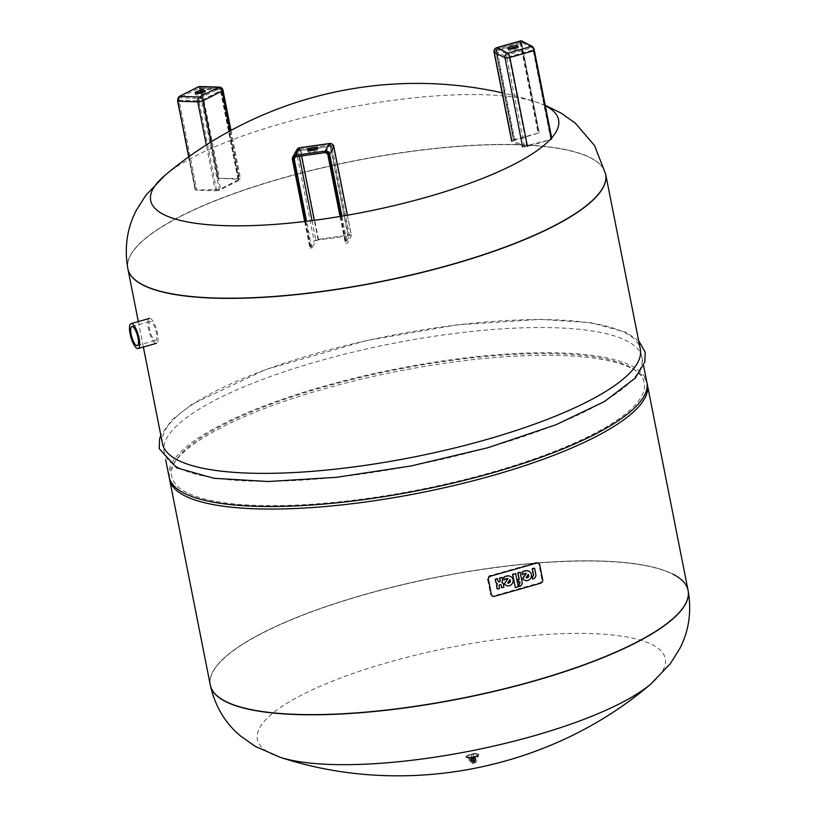 <?xml version="1.0" encoding="UTF-8"?>
<svg xmlns="http://www.w3.org/2000/svg" width="816" height="816" viewBox="0 0 816 816"><rect width="100%" height="100%" fill="white"/><g stroke="black" fill="none" stroke-linecap="round" stroke-linejoin="round"><path stroke-width="0.61" stroke-dasharray="4.08 3.06" d="M308.611 150.593A5.151 1.306 -11.2 0 0 307.856 151.501A5.151 1.306 -11.2 0 0 312.1 151.96A5.151 1.306 -11.2 0 0 317.954 149.501A5.151 1.306 -11.2 0 0 316.914 148.951M351.38 235.702A3.845 0.979 -11.2 0 0 351.431 235.487A3.845 0.979 -11.2 0 0 348.269 235.141L318.475 239.374A3.845 0.979 -11.2 0 0 314.14 240.995L310.029 248.411L310.651 248.523L311.896 248.146L316.006 240.73L318.169 239.914L349.544 235.855L345.413 243.382L347.269 243.117L351.38 235.702L347.33 215.23M509.031 48.97A5.151 1.306 -11.2 0 0 508.276 49.878A5.151 1.306 -11.2 0 0 508.592 50.225A5.151 1.306 -11.2 0 0 514.355 49.99A5.151 1.306 -11.2 0 0 518.374 47.879A5.151 1.306 -11.2 0 0 518.048 47.532A5.151 1.306 -11.2 0 0 517.334 47.328M514.09 139.607A3.845 0.979 -11.2 0 0 511.663 141.035A3.845 0.979 -11.2 0 0 511.907 141.29L522.607 146.737A3.845 0.979 -11.2 0 0 527.473 146.411L551.953 139.301L524.372 146.237L513.55 140.658L539.233 132.835L514.09 139.607L496.485 50.674A3.845 1.142 74.1 0 1 496.771 47.665M127.857 268.709A243.535 61.802 168.8 0 1 317.924 168.922A243.535 61.802 168.8 0 1 590.427 157.845A243.535 61.802 168.8 0 1 605.656 174.104M165.056 175.256A207.927 52.765 168.8 0 1 282.193 123.359A207.927 52.765 168.8 0 1 535.653 101.878L535.653 101.878A207.927 52.765 168.8 0 1 545.302 105.713M672.843 574.087A243.535 61.802 168.8 0 0 400.166 585.205A243.535 61.802 168.8 0 0 210.293 685.032A243.535 61.802 168.8 0 1 437.192 577.106A243.535 61.802 168.8 0 1 688.092 590.427M162.517 443.782A243.535 61.802 168.8 0 1 389.416 335.855A243.535 61.802 168.8 0 1 640.325 349.177M179.347 468.078A243.545 61.802 168.8 0 1 164.087 451.727A243.545 61.802 168.8 0 1 390.997 343.801A243.545 61.802 168.8 0 1 641.906 357.122A243.545 61.802 168.8 0 1 452.023 456.95A243.545 61.802 168.8 0 1 179.347 468.078M169.075 476.911A243.545 61.802 168.8 0 1 395.974 368.985A243.545 61.802 168.8 0 1 646.894 382.306M186.803 492.558A240.853 61.118 168.8 0 1 176.848 459.061A240.853 61.118 168.8 0 1 396.107 369.658A240.853 61.118 168.8 0 1 632.9 368.761A240.853 61.118 168.8 0 1 486.622 473.77A240.853 61.118 168.8 0 1 186.803 492.558M169.391 478.217A243.535 61.802 168.8 0 1 174.777 461.948A243.535 61.802 168.8 0 1 396.484 371.535A243.535 61.802 168.8 0 1 635.909 370.637A243.535 61.802 168.8 0 1 647.088 383.622M605.676 174.185A243.535 61.802 -11.2 0 0 354.766 160.864A243.535 61.802 -11.2 0 0 127.877 268.801M280.306 757.34A207.927 52.765 168.8 0 1 388.885 662.184A207.927 52.765 168.8 0 1 652.27 644.691A207.927 52.765 168.8 0 1 650.913 683.961M471.444 754.606L473.188 754.188L471.444 754.606M472.321 759.053L474.076 758.635L472.321 759.053M471.893 759.176L474.524 758.543L471.893 759.176M472.382 761.654L475.014 761.022L472.382 761.654M475.565 760.339A2.162 0.551 -11.2 0 0 473.147 760.43A2.162 0.551 -11.2 0 0 471.454 761.318A2.162 0.551 -11.2 0 0 471.495 761.399A2.162 0.551 -11.2 0 0 471.587 761.471A2.162 0.551 -11.2 0 0 473.851 761.41A2.162 0.551 -11.2 0 0 475.697 760.573A2.162 0.551 -11.2 0 0 475.708 760.481A2.162 0.551 -11.2 0 0 475.565 760.339M474.331 757.84L471.699 758.533L474.331 757.84M471.026 760.859A2.632 0.663 -11.2 0 0 473.759 760.787A2.632 0.663 -11.2 0 0 476.003 759.767A2.632 0.663 -11.2 0 0 476.014 759.665A2.632 0.663 -11.2 0 0 475.85 759.482A2.632 0.663 -11.2 0 0 472.903 759.604A2.632 0.663 -11.2 0 0 470.863 760.685A2.632 0.663 -11.2 0 0 470.914 760.777A2.632 0.663 -11.2 0 0 471.026 760.859M532.409 578.911L533.562 578.575A4.049 3.723 117 0 0 535.735 574.974L534.368 568.079M519.262 586.316A3.611 3.325 117 0 0 521.903 581.941L519.986 572.169M518.384 581.89L519.527 581.737M515.131 587.489L518.282 586.765M518.078 586.653L515.467 573.454M498.515 581.706A1.214 1.112 -63 0 1 497.842 580.9L497.383 578.605M501.534 587.693L503.758 587.061L503.299 584.766A3.631 3.346 117 0 0 501.677 582.512A3.631 3.346 117 0 0 502.279 579.635L501.83 577.34M497.087 588.958L499.31 588.326L498.851 586.031A1.214 1.112 -63 0 1 500.616 584.695M503.921 579.901A5.059 4.651 -63 0 1 507.776 578.422L507.715 578.513M506.124 585.358A4.988 4.59 117 0 0 511.703 577.289L511.918 577.391M507.685 582.95A2.071 1.897 -63 0 1 507.46 582.859L509.949 579.615M511.703 577.289A6.834 6.293 117 0 0 510.643 576.555M522.271 574.678A5.059 4.651 -63 0 1 526.116 573.199L526.055 573.291M524.464 580.135A4.988 4.59 117 0 0 530.053 572.067A6.834 6.293 117 0 0 528.982 571.333M525.8 577.646L526.014 577.748A2.071 1.897 -63 0 1 525.8 577.646L528.085 574.28A2.071 1.897 -63 0 1 528.238 574.474M538.968 564.774A3.029 2.785 117 0 0 535.622 562.693L489.824 575.719A3.029 2.785 117 0 0 487.611 579.38L490.467 593.803A3.029 2.785 117 0 0 493.813 595.884L539.611 582.848A3.029 2.785 117 0 0 541.824 579.187L538.968 564.774L539.815 565.202M150.491 318.577A12.944 3.845 74.1 0 1 157.07 331.49A12.944 3.845 74.1 0 1 156.468 343.312A12.944 3.845 74.1 0 1 155.356 343.148A12.944 3.845 74.1 0 1 148.777 330.235A12.944 3.845 74.1 0 1 149.379 318.413A12.944 3.845 74.1 0 1 150.491 318.577M154.785 340.231A9.874 2.938 -105.9 0 0 155.632 340.354A9.874 2.938 -105.9 0 0 156.08 331.337A9.874 2.938 -105.9 0 0 151.072 321.494A9.874 2.938 -105.9 0 0 150.226 321.371A9.874 2.938 -105.9 0 0 149.767 330.388A9.874 2.938 -105.9 0 0 154.785 340.231M196.187 93.422A5.151 1.306 -11.2 0 0 195.432 94.33A5.151 1.306 -11.2 0 0 198.9 94.88A5.151 1.306 -11.2 0 0 204.398 93.442A5.151 1.306 -11.2 0 0 205.53 92.33A5.151 1.306 -11.2 0 0 204.49 91.78M215.363 190.76A3.845 0.979 -11.2 0 0 220.667 189.638L239.761 179.959A3.845 0.979 -11.2 0 0 240.598 179.122A3.845 0.979 -11.2 0 0 239.221 178.663L218.28 178.286L238.027 179.265L238.721 179.5L238.292 179.918L219.208 189.587L195.208 190.067L215.363 190.76L206.285 144.932M311.896 248.146L306.571 221.289M305.663 221.401L311.029 248.472M295.637 156.774A1.918 1.816 29 0 1 295.708 156.764L299.911 149.267L300.492 150.613L330.276 146.38L329.613 145.105A1.918 1.816 29 0 1 331.837 146.666L327.746 154.163M340.66 216.373L346.035 243.494M340.078 216.464L345.413 243.382M349.523 235.967L331.837 146.666L349.544 235.855M325.421 152.541L329.613 145.105L299.829 149.338A1.918 1.816 29 0 0 298.319 151.429L299.288 156.284M305.296 221.442L310.651 248.523M295.3 156.886L298.319 151.429L300.492 150.613L301.543 155.958M312.018 220.606L316.006 240.73M341.935 216.158L347.269 243.117M341.037 216.311L346.402 243.443M296.902 149.665A3.845 3.631 -151 0 0 296.534 152.062L292.434 159.559M304.705 221.513L310.029 248.411M347.963 235.681L330.276 146.38L331.857 146.554L329.705 145.034L299.911 149.267L298.503 150.236L294.392 157.651M329.511 143.494A3.845 0.775 -98.1 0 1 330.653 146.207L300.859 150.44A3.845 0.775 81.9 0 0 299.717 147.727M333.662 146.339A3.845 0.979 -11.2 0 0 330.653 146.207L348.269 235.141M318.475 239.374L300.859 150.44A3.845 0.979 -11.2 0 0 296.534 152.062L314.14 240.995M318.169 239.914L314.282 220.31M550.79 139.25L533.113 49.949L534.082 49.888L551.769 139.179M526.81 146.074L509.123 56.773L506.695 56.936A1.918 1.765 117 0 1 508.093 54.611L532.083 47.787L521.373 42.34L497.383 49.164L508.093 54.611A1.918 0.571 -105.9 0 1 509.123 56.773L533.113 49.949A1.918 0.571 -105.9 0 0 532.083 47.787A0.765 0.704 117 0 0 532.644 46.859A2.693 0.796 74.1 0 1 534.082 49.888M521.577 40.933A0.765 0.704 -63 0 1 521.934 41.412A0.765 0.704 117 0 1 521.373 42.34A1.918 0.571 -105.9 0 0 521.21 42.32A1.918 0.571 -105.9 0 0 521.067 43.819L521.506 43.483A2.693 0.796 74.1 0 1 521.934 41.412A3.07 0.918 -105.9 0 0 521.444 43.789L539.05 132.712M521.506 43.483L539.182 132.784M514.763 139.944L497.077 50.653L521.067 43.819L538.744 133.12M524.372 146.237L506.695 56.936L495.985 51.49A1.918 1.765 -63 0 1 497.383 49.164A1.918 0.571 -105.9 0 0 497.219 49.144A1.918 0.571 -105.9 0 0 497.077 50.653L495.863 51.367L513.55 140.658M551.647 137.945L551.902 139.25M521.444 43.789L520.465 43.85L538.081 132.784M494.057 52.102A3.845 0.979 -11.2 0 1 496.485 50.674L520.465 43.85A3.845 1.142 74.1 0 1 520.761 40.831M551.228 138.414L551.463 139.587M513.662 140.791L495.863 51.367L497.219 49.144L521.485 42.116L539.233 132.835M127.837 268.617A243.535 61.802 168.8 0 1 281.887 178.163A243.535 61.802 168.8 0 1 590.386 157.672A243.535 61.802 168.8 0 1 605.645 174.012M210.304 685.124A243.535 61.802 168.8 0 1 364.375 594.752A243.535 61.802 168.8 0 1 672.874 574.26A243.535 61.802 168.8 0 1 688.112 590.519M475.126 761.685L472.433 762.389L475.126 761.685M474.861 761.95L472.831 762.521L474.861 761.95M475.106 758.003A2.162 0.551 -11.2 0 0 472.678 758.105A2.162 0.551 -11.2 0 0 470.995 758.992A2.162 0.551 -11.2 0 0 471.128 759.135A2.162 0.551 -11.2 0 0 473.555 759.033A2.162 0.551 -11.2 0 0 475.249 758.146A2.162 0.551 -11.2 0 0 475.106 758.003M474.688 757.738L471.413 758.666L474.688 757.738M474.647 756.901L471.046 757.85L474.647 756.901M470.516 758.288A2.632 0.663 -11.2 0 0 473.453 758.166A2.632 0.663 -11.2 0 0 475.504 757.085A2.632 0.663 -11.2 0 0 475.34 756.911A2.632 0.663 -11.2 0 0 472.393 757.034A2.632 0.663 -11.2 0 0 470.353 758.105A2.632 0.663 -11.2 0 0 470.516 758.288M477.584 754.198A5.498 1.397 -11.2 0 0 471.016 754.555A5.498 1.397 -11.2 0 0 467.252 756.901A5.498 1.397 -11.2 0 0 467.486 757.075A5.498 1.397 -11.2 0 0 473.219 756.922A5.498 1.397 -11.2 0 0 477.901 754.8A5.498 1.397 -11.2 0 0 477.584 754.198M467.15 756.983A5.824 1.479 -11.2 0 0 474.535 756.493A5.824 1.479 -11.2 0 0 477.85 753.933A5.824 1.479 -11.2 0 0 470.475 754.423A5.824 1.479 -11.2 0 0 467.15 756.983M466.987 757.024A6.008 1.52 -11.2 0 0 474.596 756.524A6.008 1.52 -11.2 0 0 478.013 753.892A6.008 1.52 -11.2 0 0 470.414 754.392A6.008 1.52 -11.2 0 0 466.987 757.024M466.793 757.666A6.334 1.612 -11.2 0 0 473.402 757.483A6.334 1.612 -11.2 0 0 478.798 755.045A6.334 1.612 -11.2 0 0 478.431 754.351A6.334 1.612 -11.2 0 0 470.863 754.759A6.334 1.612 -11.2 0 0 466.528 757.472A6.334 1.612 -11.2 0 0 466.793 757.666M472.189 763.45L475.891 762.634L472.189 763.45M472.525 763.541L475.514 762.685L472.525 763.541M541.824 579.187L542.671 579.615M539.611 582.848L540.457 583.277M493.813 595.884L494.659 596.312M218.147 178.673L201.185 92.983M200.971 91.912L218.045 178.408M200.726 91.953L199.339 88.057L219.208 88.648A1.918 1.244 91.7 0 1 220.34 89.964L200.471 89.372A1.918 1.244 91.7 0 0 199.339 88.057A1.918 1.244 91.7 0 0 198.92 88.159A0.765 0.551 63.1 0 1 198.186 87.404A2.693 1.744 -88.3 0 1 200.359 89.117M179.132 96.645A0.765 0.551 -116.9 0 0 179.102 97.084A0.765 0.551 63.1 0 0 179.826 97.828L199.706 98.43L218.79 88.75L198.92 88.159L179.826 97.828A1.918 1.244 91.7 0 0 179 100.256L177.939 100.48A2.693 1.744 -88.3 0 1 179.102 97.084A3.07 1.989 91.7 0 0 177.766 100.97L195.381 189.904M177.939 100.48L195.616 189.781M216.556 190.148L198.869 100.858L179 100.256L196.676 189.557M199.706 98.43A1.918 1.244 91.7 0 0 198.869 100.858L201.532 100.297A1.918 1.377 -116.9 0 0 199.706 98.43M199.461 86.506A3.845 2.489 -88.3 0 1 201.736 89.128L200.675 89.352A3.07 1.989 91.7 0 0 198.186 87.404A0.765 0.551 -116.9 0 1 198.268 86.884M200.675 89.352L218.28 178.286M238.027 179.265L220.34 89.964L221.034 90.199L219.208 88.648A1.918 1.244 91.7 0 0 218.79 88.75A1.918 1.377 63.1 0 1 220.616 90.617L201.532 100.297L219.208 189.587M188.863 156.733L195.483 190.159M219.341 87.098A3.845 2.489 -88.3 0 1 221.615 89.729L201.736 89.128L219.341 178.061M238.721 179.5L221.034 90.199L238.292 179.918M222.992 90.188A3.845 0.979 -11.2 0 0 221.615 89.729L239.221 178.663M230.041 130.907L239.761 179.959M211.211 141.841L220.667 189.638M317.669 148.043L317.954 149.501M340.058 216.475L345.403 243.433M304.684 221.513L310.019 248.452M347.412 215.22L351.431 235.487M307.571 150.042L307.856 151.501M507.991 48.419L508.276 49.878M551.677 137.914L551.953 139.301M518.089 46.42L518.374 47.879M545.221 105.315L535.653 101.878A391.048 391.048 0 0 0 502.115 92.8M638.632 340.649L626.433 332.418L590.896 322.677L540.172 319.372L457.072 324.85L366.088 340.639L265.69 369.556L192.229 404.104L172.105 419.73L160.834 435.254M164.087 451.727L165.781 460.255M641.906 357.122L643.589 365.639M176.848 459.061L174.777 461.948M632.9 368.761L635.909 370.637M138.322 321.555L143.371 347.045M474.076 758.635L473.188 754.188M475.014 761.022L474.524 758.543M472.301 761.563L471.811 759.084M472.26 758.992L471.383 754.545M471.495 761.399L472.586 762.501L475.208 761.838L475.697 760.573M471.454 761.318L470.995 758.992C471.107 758.135 472.423 757.727 474.932 757.758L475.708 760.481M471.699 758.533L471.036 757.84L474.769 757.095L474.412 757.993M470.863 760.685L470.353 758.105C470.251 757.207 471.852 756.728 475.157 756.667L476.014 759.665M470.914 760.777L467.395 757.003C471.791 757.37 475.3 756.636 477.901 754.8L476.003 759.767M478.268 753.913L478.798 755.045L475.891 762.634L472.28 763.511L466.528 757.472C463.315 756.554 473.739 752.311 478.268 753.913M137.282 345.576L155.632 340.354M131.876 326.584L150.226 321.371M195.146 92.871L195.432 94.33M217.872 178.582L200.94 93.044M188.639 156.896L195.208 190.067M230.959 130.407L240.598 179.122M205.244 90.872L205.53 92.33"/><path stroke-width="1.22" d="M316.914 148.951A5.151 1.306 -11.2 0 0 313.721 149.032A5.151 1.306 -11.2 0 0 308.611 150.593M313.426 147.574A5.151 1.306 168.8 0 1 317.669 148.043A5.151 1.306 168.8 0 1 311.804 150.501A5.151 1.306 168.8 0 1 307.571 150.042A5.151 1.306 168.8 0 1 313.426 147.574M517.334 47.328A5.151 1.306 -11.2 0 0 509.031 48.97M508.307 48.766A5.151 1.306 168.8 0 1 507.991 48.419A5.151 1.306 168.8 0 1 511.999 46.308A5.151 1.306 168.8 0 1 517.762 46.073A5.151 1.306 168.8 0 1 518.089 46.42A5.151 1.306 168.8 0 1 514.07 48.532A5.151 1.306 168.8 0 1 508.307 48.766M605.656 174.104A243.535 61.802 168.8 0 1 605.676 174.185A243.535 61.802 168.8 0 1 415.803 274.013A243.535 61.802 168.8 0 1 143.126 285.141A243.535 61.802 168.8 0 1 127.877 268.801A243.535 61.802 168.8 0 1 127.857 268.709M545.302 105.713A207.927 52.765 168.8 0 1 545.578 105.856A207.927 52.765 168.8 0 1 427.074 197.033A207.927 52.765 168.8 0 1 208.916 224.757A207.927 52.765 168.8 0 1 165.056 175.256L145.85 195.248L136.456 210.1C127.072 227.919 124.195 247.421 127.837 268.617L127.877 268.801A243.535 61.802 -11.2 0 0 143.126 285.141A243.535 61.802 -11.2 0 0 415.803 274.013A243.535 61.802 -11.2 0 0 605.676 174.185L640.325 349.177A243.535 61.802 168.8 0 1 450.442 449.004A243.535 61.802 168.8 0 1 177.776 460.122A243.535 61.802 168.8 0 1 162.517 443.782L143.371 347.045M225.542 701.372A243.535 61.802 168.8 0 1 210.293 685.032A243.535 61.802 168.8 0 0 225.542 701.372A243.535 61.802 168.8 0 0 498.219 690.254A243.535 61.802 168.8 0 0 688.092 590.427A243.535 61.802 168.8 0 1 498.219 690.254A243.535 61.802 168.8 0 1 225.542 701.372M643.589 365.639L646.894 382.306A243.545 61.802 168.8 0 1 457.011 482.134A243.545 61.802 168.8 0 1 184.334 493.262A243.545 61.802 168.8 0 1 169.075 476.911L165.781 460.255M647.088 383.622A243.535 61.802 168.8 0 1 647.394 384.856A243.535 61.802 168.8 0 1 457.511 484.684A243.535 61.802 168.8 0 1 184.844 495.812A243.535 61.802 168.8 0 1 169.585 479.461A243.535 61.802 168.8 0 1 169.391 478.217M672.843 574.087A243.535 61.802 168.8 0 1 688.092 590.427L688.133 590.6A243.535 61.802 168.8 0 1 534.072 681.054A243.535 61.802 168.8 0 1 225.583 701.556A243.535 61.802 168.8 0 1 210.324 685.205A243.535 61.802 168.8 0 1 210.304 685.124M280.306 757.34C405.664 798.446 550.678 769.733 650.913 683.961L650.913 683.961A207.927 52.765 168.8 0 1 533.766 735.869A207.927 52.765 168.8 0 1 280.327 757.35A207.927 52.765 168.8 0 1 280.306 757.34L255.224 746.354L240.72 736.134C225.185 723.231 215.057 706.258 210.324 685.205L169.585 479.461M532.44 576.637A1.51 1.387 117 0 0 533.542 574.811L532.358 568.813L534.582 568.181L535.949 575.076A4.049 3.723 -63 0 1 533.766 578.687L532.613 579.013L532.165 576.718M534.582 568.181L532.144 568.711L533.338 574.699A1.51 1.387 -63 0 1 532.226 576.535M531.95 576.616L532.613 579.013M520.2 572.281L517.762 572.801L519.047 579.278L517.936 579.595L518.384 581.89L518.15 579.697L519.251 579.38L517.976 572.914L520.2 572.281L522.118 582.053A3.611 3.325 -63 0 1 519.476 586.418L519.027 584.144A1.214 1.112 117 0 0 519.904 582.675L519.71 581.686L518.599 582.002M519.527 581.737L519.7 582.573A1.214 1.112 -63 0 1 518.813 584.032L519.476 586.418M518.282 586.765L515.345 587.602L512.734 574.403L515.671 573.566L518.282 586.765M515.671 573.566L512.519 574.301L515.345 587.602M502.044 577.442L502.493 579.737A3.631 3.346 -63 0 1 501.891 582.624A3.631 3.346 -63 0 1 503.513 584.868L503.962 587.173L501.738 587.806L501.289 585.5A1.214 1.112 117 0 0 499.504 584.909A1.214 1.112 117 0 0 499.066 586.133L499.525 588.438L497.301 589.07L496.628 586.663A3.631 3.346 117 0 1 497.23 583.777A3.631 3.346 117 0 1 495.618 581.533L495.159 579.238L497.383 578.605L498.046 581.002A1.214 1.112 117 0 0 499.831 581.604A1.214 1.112 117 0 0 500.269 580.37L499.82 578.075L502.044 577.442L499.606 577.973L500.065 580.268A1.214 1.112 -63 0 1 498.515 581.706M500.616 584.695A1.214 1.112 -63 0 1 501.075 585.398L501.738 587.806M495.159 579.238L497.597 578.707M497.23 583.777L497.444 583.889A3.631 3.346 -63 0 1 495.822 581.635L495.373 579.34M497.301 589.07L496.842 586.765A3.631 3.346 -63 0 1 497.444 583.889M507.715 578.513L504.461 583.726L507.991 578.524A5.059 4.651 117 0 0 504.135 580.003L503.686 577.708A6.834 6.293 -63 0 1 510.745 576.606A6.834 6.293 -63 0 1 511.918 577.391A4.988 4.59 -63 0 1 506.226 585.409A4.988 4.59 -63 0 1 504.461 583.726M504.247 583.613A4.988 4.59 117 0 0 506.124 585.358M510.643 576.555A6.834 6.293 117 0 0 510.541 576.504A6.834 6.293 117 0 0 503.472 577.606L504.135 580.003M507.664 582.971L509.949 579.615A2.071 1.897 -63 0 1 507.664 582.971M509.898 579.697A2.071 1.897 -63 0 1 507.685 582.95M526.055 573.291L522.587 578.401A4.988 4.59 117 0 0 524.464 580.135M528.982 571.333A6.834 6.293 117 0 0 528.88 571.282A6.834 6.293 117 0 0 521.812 572.383L522.475 574.79L522.026 572.485A6.834 6.293 -63 0 1 529.094 571.384A6.834 6.293 -63 0 1 530.257 572.169A4.988 4.59 -63 0 1 524.566 580.186A4.988 4.59 -63 0 1 522.801 578.503L526.33 573.311A5.059 4.651 117 0 0 522.475 574.79M528.238 574.474A2.071 1.897 -63 0 1 526.024 577.728L528.289 574.393A2.071 1.897 -63 0 1 526.014 577.748M536.469 563.122A3.029 2.785 -63 0 1 539.815 565.202L542.671 579.615A3.029 2.785 -63 0 1 540.457 583.277L494.659 596.312A3.029 2.785 -63 0 1 491.314 594.232L488.458 579.809A3.029 2.785 -63 0 1 490.671 576.147L536.469 563.122L535.622 562.693M137.017 348.371A12.944 3.845 -105.9 0 0 138.128 348.534A12.944 3.845 -105.9 0 0 138.73 336.712A12.944 3.845 -105.9 0 0 132.151 323.799A12.944 3.845 -105.9 0 0 131.039 323.636A12.944 3.845 -105.9 0 0 130.438 335.458A12.944 3.845 -105.9 0 0 137.017 348.371M132.722 326.716A9.874 2.938 74.1 0 1 137.741 336.559A9.874 2.938 74.1 0 1 137.282 345.576A9.874 2.938 74.1 0 1 136.435 345.454A9.874 2.938 74.1 0 1 131.427 335.611A9.874 2.938 74.1 0 1 131.876 326.584A9.874 2.938 74.1 0 1 132.722 326.716M204.49 91.78A5.151 1.306 -11.2 0 0 196.564 93.208A5.151 1.306 -11.2 0 0 196.187 93.422M204.112 91.984A5.151 1.306 168.8 0 1 198.614 93.422A5.151 1.306 168.8 0 1 195.146 92.871A5.151 1.306 168.8 0 1 196.279 91.749A5.151 1.306 168.8 0 1 201.766 90.311A5.151 1.306 168.8 0 1 205.244 90.872A5.151 1.306 168.8 0 1 204.112 91.984M306.571 221.289L294.209 158.845L293.342 159.171L305.663 221.401M325.421 152.541L295.678 156.794L295.443 156.254A2.693 2.54 -151 0 0 293.342 159.171M295.3 156.886L294.209 158.845A1.918 1.816 29 0 1 295.637 156.774M340.058 216.475L327.716 154.132L325.472 152.561A1.918 1.816 29 0 1 327.726 154.091L328.348 154.204A2.693 2.54 -151 0 0 325.237 152.021A3.07 2.907 29 0 1 328.797 154.51L341.037 216.311M294.392 157.651L295.678 156.794L325.472 152.561L325.217 151.072L295.423 155.305L295.443 156.254A3.07 2.907 29 0 0 293.046 159.589L305.296 221.442M328.348 154.204L340.66 216.373M327.746 154.163L340.078 216.464M299.288 156.284L312.018 220.606M328.797 154.51L329.664 154.183L341.935 216.158M304.684 221.513L292.414 159.518L292.781 157.09A3.845 3.631 -151 0 1 295.423 155.305L299.533 147.88L329.327 143.647A3.845 3.631 -151 0 1 333.775 146.768L329.664 154.183A3.845 3.631 -151 0 0 325.217 151.072L329.327 143.647A3.845 0.775 -98.1 0 1 329.511 143.494L299.717 147.727A3.845 0.775 81.9 0 0 299.533 147.88A3.845 3.631 -151 0 0 296.902 149.665L292.781 157.09A3.845 3.631 -151 0 0 292.424 159.477L293.046 159.589M292.434 159.559L304.705 221.513M347.33 215.23L333.775 146.768A3.845 0.979 -11.2 0 0 333.815 146.554A3.845 0.979 -11.2 0 0 333.662 146.339M314.282 220.31L301.543 155.958M551.677 137.914L534.337 50.368L532.287 46.369A0.765 0.704 -63 0 0 531.797 46.328L507.807 53.152L497.097 47.716L521.087 40.882A0.765 0.704 -63 0 1 521.577 40.933L520.761 40.831A3.845 1.142 74.1 0 1 521.087 40.882L531.797 46.328A3.845 1.142 74.1 0 1 533.858 50.653L534.286 50.317A3.07 0.918 -105.9 0 0 532.644 46.859M534.317 50.439L551.647 137.945M520.761 40.831L496.771 47.665A3.845 1.142 74.1 0 1 497.097 47.716A3.845 3.539 117 0 0 494.292 52.357L505.002 57.803A3.845 3.539 -63 0 1 507.807 53.152A3.845 1.142 74.1 0 1 509.867 57.477L533.858 50.653L551.228 138.414M496.771 47.665A3.845 3.845 0 0 0 494.057 52.102A3.845 0.979 -11.2 0 0 494.292 52.357L511.907 141.29M522.607 146.737L505.002 57.803A3.845 0.979 -11.2 0 0 509.867 57.477L527.473 146.411M545.221 105.315L561 113.026L575.331 123.155L594.538 145.534L605.645 174.012A243.535 61.802 168.8 0 1 451.595 264.466A243.535 61.802 168.8 0 1 143.096 284.968A243.535 61.802 168.8 0 1 127.837 268.617M688.112 590.519A243.535 61.802 168.8 0 1 688.133 590.6C691.754 611.633 688.939 631.013 679.697 648.74L670.293 663.734L650.913 683.961M490.467 593.803L491.314 594.232M487.611 579.38L488.458 579.809M489.824 575.719L490.671 576.147M201.185 92.983L200.971 91.912M206.285 144.932L197.747 101.827A3.845 0.979 -11.2 0 0 203.062 100.705A3.845 2.754 63.1 0 0 199.42 96.971L179.54 96.37L198.625 86.7L218.504 87.292L199.42 96.971A3.845 2.489 -88.3 0 0 197.747 101.827L177.878 101.225A3.845 2.489 -88.3 0 1 179.54 96.37A0.765 0.551 -116.9 0 0 179.336 96.421L177.602 101.133L188.863 156.733M188.639 156.896L177.766 100.97M198.268 86.884A0.765 0.551 -116.9 0 1 198.421 86.741L199.461 86.506A3.845 2.489 -88.3 0 0 198.625 86.7A0.765 0.551 -116.9 0 0 198.421 86.741L179.336 96.421A0.765 0.551 -116.9 0 0 179.132 96.645M211.211 141.841L203.062 100.705L222.146 91.025A3.845 2.754 -116.9 0 0 218.504 87.292A3.845 2.489 -88.3 0 1 219.341 87.098L199.461 86.506M230.041 130.907L222.146 91.025A3.845 0.979 -11.2 0 0 222.992 90.188A3.845 3.845 0 0 0 219.341 87.098M347.412 215.22L333.815 146.554A3.845 3.845 0 0 0 329.511 143.494M299.717 147.727A3.845 3.845 0 0 0 296.902 149.665M532.287 46.369L521.577 40.933M494.057 52.102L511.663 141.035M502.115 92.8A391.048 391.048 0 0 0 165.056 175.256M160.834 435.254L159.589 438.896L159.202 448.627L176.654 467.833L213.945 478.288L268.229 481.522L336.467 477.309L411.142 465.946L488.05 447.678L555.971 424.759L604.411 401.574L635.215 378.155L644.864 361.906L645.191 352.196L638.632 340.649M647.394 384.856L688.092 590.427M127.877 268.801L138.322 321.555M537.56 562.867L538.407 563.295M491.875 595.711L492.721 596.139M138.128 348.534L156.468 343.312M131.039 323.636L149.379 318.413M200.94 93.044L200.726 91.953M222.992 90.188L230.959 130.407"/></g></svg>

